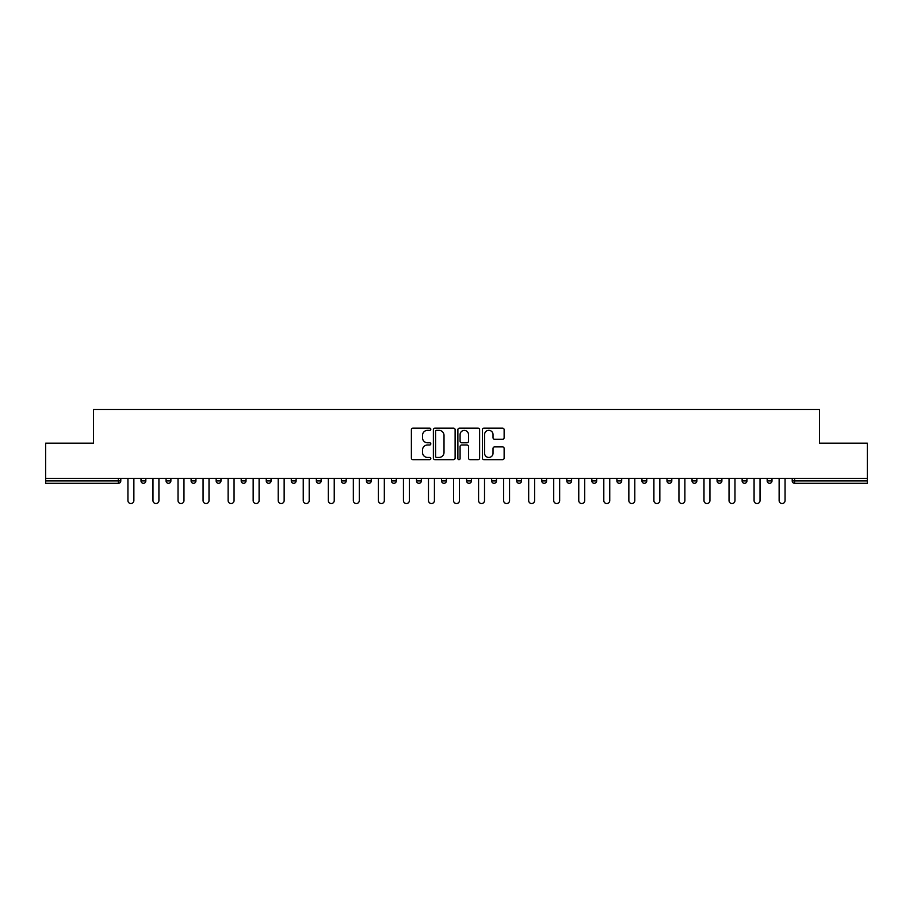 <?xml version="1.0" encoding="UTF-8"?>
<svg xmlns="http://www.w3.org/2000/svg" width="913" height="913" viewBox="0 0 913 913"><rect width="100%" height="100%" fill="white"/><g stroke="black" fill="none" stroke-linecap="round" stroke-linejoin="round"><path stroke-width="1.37" d="M430.81 429.236A1.107 1.107 0 0 0 429.715 428.14L412.961 428.14A1.575 1.575 0 0 0 411.386 429.715L411.386 458.075A1.575 1.575 0 0 0 412.961 459.661L429.715 459.661A1.107 1.107 0 0 0 430.81 458.554A1.107 1.107 0 0 0 429.715 457.447L427.546 457.447A5.044 5.044 0 0 1 422.502 452.403L422.502 450.041A5.044 5.044 0 0 1 427.546 444.996L429.715 444.996A1.107 1.107 0 0 0 430.81 443.901A1.107 1.107 0 0 0 429.715 442.794L427.546 442.794A5.044 5.044 0 0 1 422.502 437.749L422.502 435.387A5.044 5.044 0 0 1 427.546 430.343L429.715 430.343A1.107 1.107 0 0 0 430.81 429.236M502.561 439.244A1.575 1.575 0 0 0 504.136 437.669L504.136 429.715A1.575 1.575 0 0 0 502.561 428.14L483.958 428.14A1.575 1.575 0 0 0 482.384 429.715L482.384 458.075A1.575 1.575 0 0 0 483.958 459.661L502.561 459.661A1.575 1.575 0 0 0 504.136 458.075L504.136 448.466A1.575 1.575 0 0 0 502.561 446.891L494.595 446.891A1.575 1.575 0 0 0 493.02 448.466L493.02 453.236A4.211 4.211 0 0 1 488.809 457.447A4.211 4.211 0 0 1 484.586 453.236L484.586 434.554A4.211 4.211 0 0 1 488.809 430.343A4.211 4.211 0 0 1 493.02 434.554L493.02 437.669A1.575 1.575 0 0 0 494.595 439.244L502.561 439.244M45.65 478.332L45.65 443.17L93.491 443.17L93.491 409.458L819.509 409.458L819.509 443.17L867.35 443.17L867.35 478.332L45.65 478.332L45.65 480.9L118.382 480.9L118.382 478.332M455.119 429.715A1.575 1.575 0 0 0 453.544 428.14L434.953 428.14A1.575 1.575 0 0 0 433.378 429.715L433.378 458.075A1.575 1.575 0 0 0 434.953 459.661L453.544 459.661A1.575 1.575 0 0 0 455.119 458.075L455.119 429.715M459.456 428.14L478.047 428.14A1.575 1.575 0 0 1 479.622 429.715L479.622 458.075A1.575 1.575 0 0 1 478.047 459.661L470.092 459.661A1.575 1.575 0 0 1 468.517 458.075L468.517 446.571A1.575 1.575 0 0 0 466.942 444.996L461.658 444.996A1.575 1.575 0 0 0 460.084 446.571L460.084 458.554A1.107 1.107 0 0 1 458.977 459.661A1.107 1.107 0 0 1 457.881 458.554L457.881 429.715A1.575 1.575 0 0 1 459.456 428.14M118.382 483.308A2.408 2.408 0 0 0 120.79 480.9L118.382 480.9L118.382 483.308A2.408 2.408 0 0 0 120.79 480.9L120.79 478.332L120.79 480.9A2.408 2.408 0 0 1 118.382 483.308L45.65 483.308L45.65 480.9M867.35 478.332L867.35 483.308L794.618 483.308A2.408 2.408 0 0 1 792.21 480.9L792.21 478.332L792.21 480.9L867.35 480.9M141.013 478.332L141.013 480.9L141.013 478.332M143.421 483.308A2.408 2.408 0 0 1 141.013 480.9A2.408 2.408 0 0 0 143.421 483.308A2.408 2.408 0 0 0 145.829 480.9L145.829 478.332L145.829 480.9A2.408 2.408 0 0 1 143.421 483.308A2.408 2.408 0 0 1 141.013 480.9L145.829 480.9A2.408 2.408 0 0 1 143.421 483.308M166.063 480.9A2.408 2.408 0 0 0 168.471 483.308A2.408 2.408 0 0 0 170.879 480.9A2.408 2.408 0 0 1 168.471 483.308A2.408 2.408 0 0 0 170.879 480.9L170.879 478.332L170.879 480.9L166.063 480.9A2.408 2.408 0 0 0 168.471 483.308A2.408 2.408 0 0 1 166.063 480.9L166.063 478.332M191.114 478.332L191.114 480.9L191.114 478.332M195.93 478.332L195.93 480.9L195.93 478.332M220.969 478.332L220.969 480.9L216.153 480.9A2.408 2.408 0 0 0 218.561 483.308A2.408 2.408 0 0 1 216.153 480.9L216.153 478.332M241.203 480.9A2.408 2.408 0 0 0 243.611 483.308A2.408 2.408 0 0 0 246.019 480.9A2.408 2.408 0 0 1 243.611 483.308A2.408 2.408 0 0 0 246.019 480.9L246.019 478.332L246.019 480.9L241.203 480.9A2.408 2.408 0 0 0 243.611 483.308A2.408 2.408 0 0 1 241.203 480.9L241.203 478.332M266.242 478.332L266.242 480.9L266.242 478.332M271.058 478.332L271.058 480.9L271.058 478.332M293.701 483.308A2.408 2.408 0 0 0 296.109 480.9L296.109 478.332L296.109 480.9A2.408 2.408 0 0 1 293.701 483.308A2.408 2.408 0 0 1 291.293 480.9L291.293 478.332M316.343 480.9A2.408 2.408 0 0 0 318.751 483.308A2.408 2.408 0 0 0 321.159 480.9L321.159 478.332L321.159 480.9L316.343 480.9A2.408 2.408 0 0 0 318.751 483.308A2.408 2.408 0 0 1 316.343 480.9L316.343 478.332M341.382 478.332L341.382 480.9L341.382 478.332M346.198 478.332L346.198 480.9L346.198 478.332M366.433 478.332L366.433 480.9L366.433 478.332M371.249 478.332L371.249 480.9A2.408 2.408 0 0 1 368.841 483.308A2.408 2.408 0 0 1 366.433 480.9L371.249 480.9A2.408 2.408 0 0 1 368.841 483.308M391.472 478.332L391.472 480.9L391.472 478.332M396.299 478.332L396.299 480.9L396.299 478.332M416.522 478.332L416.522 480.9L416.522 478.332M421.338 478.332L421.338 480.9A2.408 2.408 0 0 1 418.93 483.308A2.408 2.408 0 0 1 416.522 480.9A2.408 2.408 0 0 0 418.93 483.308A2.408 2.408 0 0 0 421.338 480.9A2.408 2.408 0 0 1 418.93 483.308A2.408 2.408 0 0 1 416.522 480.9L421.338 480.9M441.572 478.332L441.572 480.9L441.572 478.332M446.389 478.332L446.389 480.9L446.389 478.332M471.428 478.332L471.428 480.9A2.408 2.408 0 0 1 469.02 483.308A2.408 2.408 0 0 1 466.611 480.9L466.611 478.332M496.478 478.332L496.478 480.9A2.408 2.408 0 0 1 494.07 483.308A2.408 2.408 0 0 1 491.662 480.9L491.662 478.332M521.528 478.332L521.528 480.9A2.408 2.408 0 0 1 519.12 483.308A2.408 2.408 0 0 1 516.701 480.9L516.701 478.332M546.567 478.332L546.567 480.9A2.408 2.408 0 0 1 544.159 483.308A2.408 2.408 0 0 1 541.751 480.9L541.751 478.332M566.802 478.332L566.802 480.9L566.802 478.332M571.618 478.332L571.618 480.9A2.408 2.408 0 0 1 569.21 483.308A2.408 2.408 0 0 1 566.802 480.9L571.618 480.9A2.408 2.408 0 0 1 569.21 483.308M596.657 478.332L596.657 480.9A2.408 2.408 0 0 1 594.249 483.308A2.408 2.408 0 0 1 591.841 480.9L591.841 478.332M616.891 478.332L616.891 480.9L616.891 478.332M621.707 478.332L621.707 480.9L621.707 478.332M641.942 478.332L641.942 480.9L641.942 478.332M646.758 478.332L646.758 480.9A2.408 2.408 0 0 1 644.35 483.308A2.408 2.408 0 0 1 641.942 480.9A2.408 2.408 0 0 0 644.35 483.308A2.408 2.408 0 0 1 641.942 480.9L646.758 480.9A2.408 2.408 0 0 1 644.35 483.308M669.389 483.308A2.408 2.408 0 0 0 671.797 480.9L671.797 478.332L671.797 480.9A2.408 2.408 0 0 1 669.389 483.308A2.408 2.408 0 0 1 666.981 480.9L666.981 478.332M692.031 478.332L692.031 480.9L692.031 478.332M696.847 478.332L696.847 480.9L696.847 478.332M721.886 478.332L721.886 480.9A2.408 2.408 0 0 1 719.478 483.308A2.408 2.408 0 0 1 717.07 480.9L717.07 478.332M742.121 478.332L742.121 480.9L742.121 478.332M746.937 478.332L746.937 480.9A2.408 2.408 0 0 1 744.529 483.308A2.408 2.408 0 0 1 742.121 480.9L746.937 480.9A2.408 2.408 0 0 1 744.529 483.308M771.987 478.332L771.987 480.9A2.408 2.408 0 0 1 769.579 483.308A2.408 2.408 0 0 1 767.171 480.9L767.171 478.332M193.522 483.308A2.408 2.408 0 0 1 191.114 480.9A2.408 2.408 0 0 0 193.522 483.308A2.408 2.408 0 0 0 195.93 480.9A2.408 2.408 0 0 1 193.522 483.308A2.408 2.408 0 0 1 191.114 480.9L195.93 480.9A2.408 2.408 0 0 1 193.522 483.308M220.969 480.9A2.408 2.408 0 0 1 218.561 483.308A2.408 2.408 0 0 0 220.969 480.9A2.408 2.408 0 0 1 218.561 483.308A2.408 2.408 0 0 1 216.153 480.9M268.65 483.308A2.408 2.408 0 0 1 266.242 480.9L271.058 480.9A2.408 2.408 0 0 1 268.65 483.308A2.408 2.408 0 0 0 271.058 480.9M343.79 483.308A2.408 2.408 0 0 1 341.382 480.9A2.408 2.408 0 0 0 343.79 483.308A2.408 2.408 0 0 0 346.198 480.9A2.408 2.408 0 0 1 343.79 483.308A2.408 2.408 0 0 1 341.382 480.9L346.198 480.9A2.408 2.408 0 0 1 343.79 483.308M393.88 483.308A2.408 2.408 0 0 1 391.472 480.9L396.299 480.9A2.408 2.408 0 0 1 393.88 483.308A2.408 2.408 0 0 0 396.299 480.9M443.98 483.308A2.408 2.408 0 0 1 441.572 480.9A2.408 2.408 0 0 0 443.98 483.308A2.408 2.408 0 0 0 446.389 480.9A2.408 2.408 0 0 1 443.98 483.308A2.408 2.408 0 0 1 441.572 480.9L446.389 480.9M619.299 483.308A2.408 2.408 0 0 1 616.891 480.9L621.707 480.9A2.408 2.408 0 0 1 619.299 483.308A2.408 2.408 0 0 0 621.707 480.9A2.408 2.408 0 0 1 619.299 483.308M694.439 483.308A2.408 2.408 0 0 1 692.031 480.9L696.847 480.9A2.408 2.408 0 0 1 694.439 483.308A2.408 2.408 0 0 0 696.847 480.9M436.688 430.343A1.107 1.107 0 0 0 435.581 431.45L435.581 456.352A1.107 1.107 0 0 0 436.688 457.447L438.97 457.447A5.044 5.044 0 0 0 444.015 452.403L444.015 435.387A5.044 5.044 0 0 0 438.97 430.343L436.688 430.343M468.517 434.634A4.211 4.211 0 0 0 464.306 430.422A4.211 4.211 0 0 0 460.084 434.634L460.084 441.219A1.575 1.575 0 0 0 461.658 442.794L466.942 442.794A1.575 1.575 0 0 0 468.517 441.219L468.517 434.634M127.934 478.332L127.934 500.575A2.967 2.967 0 0 0 130.901 503.542A2.967 2.967 0 0 0 133.869 500.575L133.869 478.332M152.973 478.332L152.973 500.575A2.967 2.967 0 0 0 155.952 503.542A2.967 2.967 0 0 0 158.919 500.575L158.919 478.332M178.024 478.332L178.024 500.575A2.967 2.967 0 0 0 180.991 503.542A2.967 2.967 0 0 0 183.97 500.575L183.97 478.332M203.074 478.332L203.074 500.575A2.967 2.967 0 0 0 206.041 503.542A2.967 2.967 0 0 0 209.009 500.575L209.009 478.332M228.113 478.332L228.113 500.575A2.967 2.967 0 0 0 231.092 503.542A2.967 2.967 0 0 0 234.059 500.575L234.059 478.332M253.163 478.332L253.163 500.575A2.967 2.967 0 0 0 256.131 503.542A2.967 2.967 0 0 0 259.098 500.575L259.098 478.332M278.203 478.332L278.203 500.575A2.967 2.967 0 0 0 281.181 503.542A2.967 2.967 0 0 0 284.148 500.575L284.148 478.332M303.253 478.332L303.253 500.575A2.967 2.967 0 0 0 306.22 503.542A2.967 2.967 0 0 0 309.199 500.575L309.199 478.332M328.303 478.332L328.303 500.575A2.967 2.967 0 0 0 331.271 503.542A2.967 2.967 0 0 0 334.238 500.575L334.238 478.332M353.342 478.332L353.342 500.575A2.967 2.967 0 0 0 356.321 503.542A2.967 2.967 0 0 0 359.288 500.575L359.288 478.332M378.393 478.332L378.393 500.575A2.967 2.967 0 0 0 381.36 503.542A2.967 2.967 0 0 0 384.327 500.575L384.327 478.332M403.443 478.332L403.443 500.575A2.967 2.967 0 0 0 406.411 503.542A2.967 2.967 0 0 0 409.378 500.575L409.378 478.332M428.482 478.332L428.482 500.575A2.967 2.967 0 0 0 431.45 503.542A2.967 2.967 0 0 0 434.428 500.575L434.428 478.332M453.533 478.332L453.533 500.575A2.967 2.967 0 0 0 456.5 503.542A2.967 2.967 0 0 0 459.467 500.575L459.467 478.332M478.572 478.332L478.572 500.575A2.967 2.967 0 0 0 481.55 503.542A2.967 2.967 0 0 0 484.518 500.575L484.518 478.332M503.622 478.332L503.622 500.575A2.967 2.967 0 0 0 506.589 503.542A2.967 2.967 0 0 0 509.557 500.575L509.557 478.332M528.673 478.332L528.673 500.575A2.967 2.967 0 0 0 531.64 503.542A2.967 2.967 0 0 0 534.607 500.575L534.607 478.332M553.712 478.332L553.712 500.575A2.967 2.967 0 0 0 556.679 503.542A2.967 2.967 0 0 0 559.658 500.575L559.658 478.332M578.762 478.332L578.762 500.575A2.967 2.967 0 0 0 581.729 503.542A2.967 2.967 0 0 0 584.697 500.575L584.697 478.332M603.801 478.332L603.801 500.575A2.967 2.967 0 0 0 606.78 503.542A2.967 2.967 0 0 0 609.747 500.575L609.747 478.332M628.852 478.332L628.852 500.575A2.967 2.967 0 0 0 631.819 503.542A2.967 2.967 0 0 0 634.797 500.575L634.797 478.332M653.902 478.332L653.902 500.575A2.967 2.967 0 0 0 656.869 503.542A2.967 2.967 0 0 0 659.837 500.575L659.837 478.332M678.941 478.332L678.941 500.575A2.967 2.967 0 0 0 681.908 503.542A2.967 2.967 0 0 0 684.887 500.575L684.887 478.332M703.991 478.332L703.991 500.575A2.967 2.967 0 0 0 706.959 503.542A2.967 2.967 0 0 0 709.926 500.575L709.926 478.332M729.03 478.332L729.03 500.575A2.967 2.967 0 0 0 732.009 503.542A2.967 2.967 0 0 0 734.976 500.575L734.976 478.332M754.081 478.332L754.081 500.575A2.967 2.967 0 0 0 757.048 503.542A2.967 2.967 0 0 0 760.027 500.575L760.027 478.332M779.131 478.332L779.131 500.575A2.967 2.967 0 0 0 782.099 503.542A2.967 2.967 0 0 0 785.066 500.575L785.066 478.332M794.618 478.332L794.618 483.308M296.109 480.9L291.293 480.9M318.751 483.308A2.408 2.408 0 0 0 321.159 480.9M469.02 483.308A2.408 2.408 0 0 0 471.428 480.9L466.611 480.9M494.07 483.308A2.408 2.408 0 0 0 496.478 480.9L491.662 480.9M519.12 483.308A2.408 2.408 0 0 0 521.528 480.9L516.701 480.9M544.159 483.308A2.408 2.408 0 0 0 546.567 480.9L541.751 480.9M594.249 483.308A2.408 2.408 0 0 0 596.657 480.9L591.841 480.9M671.797 480.9L666.981 480.9M719.478 483.308A2.408 2.408 0 0 0 721.886 480.9L717.07 480.9M769.579 483.308A2.408 2.408 0 0 0 771.987 480.9L767.171 480.9"/></g></svg>
